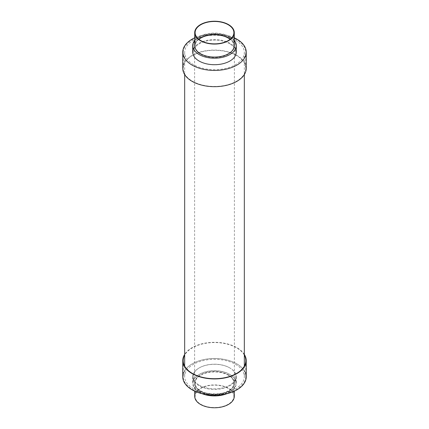 <?xml version="1.0" encoding="UTF-8"?>
<svg xmlns="http://www.w3.org/2000/svg" width="429" height="429" viewBox="0 0 429 429"><rect width="100%" height="100%" fill="white"/><g stroke="black" fill="none" stroke-linecap="round" stroke-linejoin="round"><path stroke-width="0.32" stroke-dasharray="2.15 1.61" d="M246.219 68.372A31.719 18.313 0 0 0 236.926 55.427A31.719 18.313 0 0 0 202.365 51.453A31.719 18.313 0 0 0 182.781 68.372M236.272 52.14A21.772 12.57 0 0 0 229.896 43.249A21.772 12.57 0 0 0 206.167 40.524A21.772 12.57 0 0 0 192.728 52.14M234.288 40.396A21.772 12.57 0 0 0 229.896 36.755A21.772 12.57 0 0 0 194.712 40.396M234.288 45.64A19.788 11.422 0 0 0 228.491 37.564A19.788 11.422 0 0 0 206.928 35.087A19.788 11.422 0 0 0 194.712 45.64M198.911 39.312A19.385 11.192 0 0 0 195.115 45.967A19.385 11.192 0 0 0 200.788 53.882A19.385 11.192 0 0 0 221.922 56.312A19.385 11.192 0 0 0 233.885 45.967A19.385 11.192 0 0 0 230.089 39.312M229.617 37.243A21.375 12.339 0 0 0 206.322 34.567A21.375 12.339 0 0 0 193.125 45.967A21.375 12.339 0 0 0 199.383 54.692A21.375 12.339 0 0 0 222.678 57.368A21.375 12.339 0 0 0 235.875 45.967A21.375 12.339 0 0 0 229.617 37.243A21.375 12.339 180 0 1 235.875 45.967A21.375 12.339 180 0 1 222.678 57.368A21.375 12.339 180 0 1 199.383 54.692A21.375 12.339 180 0 1 193.125 45.967A21.375 12.339 180 0 1 206.322 34.567A21.375 12.339 180 0 1 229.617 37.243M229.617 43.737A21.375 12.339 0 0 0 206.322 41.061A21.375 12.339 0 0 0 193.125 52.461A21.375 12.339 0 0 0 199.383 61.191A21.375 12.339 0 0 0 222.678 63.862A21.375 12.339 0 0 0 235.875 52.461A21.375 12.339 0 0 0 229.617 43.737A21.375 12.339 180 0 1 235.875 52.461A21.375 12.339 180 0 1 222.678 63.862A21.375 12.339 180 0 1 199.383 61.191A21.375 12.339 180 0 1 193.125 52.461A21.375 12.339 180 0 1 206.322 41.061A21.375 12.339 180 0 1 229.617 43.737M236.647 39.677A31.317 18.082 0 0 0 202.515 35.757A31.317 18.082 0 0 0 183.183 52.461A31.317 18.082 0 0 0 192.353 65.246A31.317 18.082 0 0 0 226.485 69.166A31.317 18.082 0 0 0 245.817 52.461A31.317 18.082 0 0 0 236.647 39.677M236.647 55.588A31.317 18.082 0 0 0 202.515 51.668A31.317 18.082 0 0 0 183.183 68.372A31.317 18.082 0 0 0 192.353 81.161A31.317 18.082 0 0 0 226.485 85.081A31.317 18.082 0 0 0 245.817 68.372A31.317 18.082 0 0 0 236.647 55.588M234.288 37.827A31.719 18.313 0 0 0 194.712 37.827M244.326 354.402A31.719 18.313 0 0 0 236.926 347.678A31.719 18.313 0 0 0 184.674 354.402M246.219 376.86A31.719 18.313 0 0 0 236.926 363.915A31.719 18.313 0 0 0 202.365 359.947A31.719 18.313 0 0 0 182.781 376.86M229.896 367.975A21.772 12.57 0 0 0 206.167 365.251A21.772 12.57 0 0 0 192.728 376.86A21.772 12.57 0 0 0 199.104 385.751A21.772 12.57 0 0 0 222.833 388.476A21.772 12.57 0 0 0 236.272 376.86A21.772 12.57 0 0 0 229.896 367.975M226.732 393.758A21.772 12.57 0 0 0 236.272 383.36A21.772 12.57 0 0 0 229.896 374.469A21.772 12.57 0 0 0 206.167 371.745A21.772 12.57 0 0 0 192.728 383.36A21.772 12.57 0 0 0 199.104 392.245A21.772 12.57 0 0 0 202.268 393.758M228.491 375.278A19.788 11.422 0 0 0 206.928 372.801A19.788 11.422 0 0 0 194.712 383.36A19.788 11.422 0 0 0 200.509 391.436A19.788 11.422 0 0 0 222.072 393.913A19.788 11.422 0 0 0 234.288 383.36A19.788 11.422 0 0 0 228.491 375.278M234.288 396.348A19.788 11.422 0 0 0 228.491 388.266A19.788 11.422 0 0 0 206.928 385.794A19.788 11.422 0 0 0 194.712 396.348M200.788 404.263A19.385 11.192 0 0 0 221.922 406.687A19.385 11.192 0 0 0 233.885 396.348A19.385 11.192 0 0 0 228.212 388.433A19.385 11.192 0 0 0 207.078 386.003A19.385 11.192 0 0 0 195.115 396.348A19.385 11.192 0 0 0 200.788 404.263M200.788 390.948A19.385 11.192 0 0 0 221.922 393.372A19.385 11.192 0 0 0 233.885 383.033A19.385 11.192 0 0 0 228.212 375.118A19.385 11.192 0 0 0 207.078 372.688A19.385 11.192 0 0 0 195.115 383.033A19.385 11.192 0 0 0 200.788 390.948M199.383 391.757A21.375 12.339 0 0 0 222.678 394.433A21.375 12.339 0 0 0 235.875 383.033A21.375 12.339 0 0 0 229.617 374.308A21.375 12.339 0 0 0 206.322 371.632A21.375 12.339 0 0 0 193.125 383.033A21.375 12.339 0 0 0 199.383 391.757A21.375 12.339 180 0 1 193.125 383.033A21.375 12.339 180 0 1 206.322 371.632A21.375 12.339 180 0 1 229.617 374.308A21.375 12.339 180 0 1 235.875 383.033A21.375 12.339 180 0 1 222.678 394.433A21.375 12.339 180 0 1 199.383 391.757M199.383 385.263A21.375 12.339 0 0 0 222.678 387.939A21.375 12.339 0 0 0 235.875 376.539A21.375 12.339 0 0 0 229.617 367.809A21.375 12.339 0 0 0 206.322 365.138A21.375 12.339 0 0 0 193.125 376.539A21.375 12.339 0 0 0 199.383 385.263A21.375 12.339 180 0 1 193.125 376.539A21.375 12.339 180 0 1 206.322 365.138A21.375 12.339 180 0 1 229.617 367.809A21.375 12.339 180 0 1 235.875 376.539A21.375 12.339 180 0 1 222.678 387.939A21.375 12.339 180 0 1 199.383 385.263M192.353 389.323A31.317 18.082 0 0 0 226.485 393.243A31.317 18.082 0 0 0 245.817 376.539A31.317 18.082 0 0 0 236.647 363.754A31.317 18.082 0 0 0 202.515 359.834A31.317 18.082 0 0 0 183.183 376.539A31.317 18.082 0 0 0 192.353 389.323M244.326 355.115A31.317 18.082 0 0 0 236.647 347.839A31.317 18.082 0 0 0 184.674 355.115M200.44 391.151A19.884 11.481 180 0 1 194.616 383.033A19.884 11.481 180 0 1 206.891 372.426A19.884 11.481 180 0 1 228.56 374.914A19.884 11.481 180 0 1 234.384 383.033A19.884 11.481 180 0 1 222.109 393.64A19.884 11.481 180 0 1 200.44 391.151M200.44 54.086A19.884 11.481 180 0 1 194.616 45.967A19.884 11.481 180 0 1 206.891 35.36A19.884 11.481 180 0 1 228.56 37.849A19.884 11.481 180 0 1 234.384 45.967A19.884 11.481 180 0 1 222.109 56.574A19.884 11.481 180 0 1 200.44 54.086M235.591 40.283A29.826 17.219 180 0 1 244.326 52.461A29.826 17.219 180 0 1 225.917 68.372A29.826 17.219 180 0 1 193.409 64.64A29.826 17.219 180 0 1 184.674 52.461A29.826 17.219 180 0 1 203.083 36.551A29.826 17.219 180 0 1 235.591 40.283M235.591 364.36A29.826 17.219 180 0 1 244.326 376.539A29.826 17.219 180 0 1 225.917 392.449A29.826 17.219 180 0 1 193.409 388.717A29.826 17.219 180 0 1 184.674 376.539A29.826 17.219 180 0 1 203.083 360.628A29.826 17.219 180 0 1 235.591 364.36M195.115 45.967L195.115 32.652M193.125 52.461L193.125 45.967L193.125 52.461M183.183 68.372L183.183 52.461M245.817 68.372L245.817 52.461M235.875 52.461L235.875 45.967L235.875 52.461M233.885 45.967L233.885 32.652M192.728 376.86L192.728 383.36M194.712 383.36L194.712 391.173M233.885 383.033L233.885 396.348M235.875 376.539L235.875 383.033L235.875 376.539M245.817 360.628L245.817 376.539M183.183 360.628L183.183 376.539M193.125 376.539L193.125 383.033L193.125 376.539M195.115 383.033L195.115 396.348M234.288 383.36L234.288 391.173M236.272 376.86L236.272 383.36M194.616 45.967L194.616 383.033M244.326 52.461L244.326 74.598M244.326 366.141L244.326 376.539M184.674 52.461L184.674 74.598M184.674 366.141L184.674 376.539M234.384 45.967L234.384 383.033"/><path stroke-width="0.64" d="M194.712 37.827A31.719 18.313 0 0 0 182.781 52.14L182.781 68.372A31.719 18.313 0 0 0 192.074 81.322A31.719 18.313 0 0 0 226.635 85.291A31.719 18.313 0 0 0 246.219 68.372L246.219 52.14A31.719 18.313 0 0 0 236.926 39.189A31.719 18.313 0 0 0 234.288 37.827M182.781 52.14A31.719 18.313 0 0 0 192.074 65.085A31.719 18.313 0 0 0 226.635 69.053A31.719 18.313 0 0 0 246.219 52.14M194.712 40.396A21.772 12.57 0 0 0 192.728 45.64L192.728 52.14A21.772 12.57 0 0 0 199.104 61.025A21.772 12.57 0 0 0 222.833 63.749A21.772 12.57 0 0 0 236.272 52.14L236.272 45.64A21.772 12.57 0 0 0 234.288 40.396M192.728 45.64A21.772 12.57 0 0 0 199.104 54.531A21.772 12.57 0 0 0 222.833 57.255A21.772 12.57 0 0 0 236.272 45.64M194.712 32.652L194.712 45.64A19.788 11.422 0 0 0 200.509 53.722A19.788 11.422 0 0 0 222.072 56.199A19.788 11.422 0 0 0 234.288 45.64L234.288 32.652A19.788 11.422 0 0 0 228.491 24.576A19.788 11.422 0 0 0 206.928 22.099A19.788 11.422 0 0 0 194.712 32.652A19.788 11.422 0 0 0 200.509 40.734A19.788 11.422 0 0 0 222.072 43.206A19.788 11.422 0 0 0 234.288 32.652M228.212 24.737A19.385 11.192 0 0 0 207.078 22.313A19.385 11.192 0 0 0 195.115 32.652A19.385 11.192 0 0 0 200.788 40.567A19.385 11.192 0 0 0 221.922 42.997A19.385 11.192 0 0 0 233.885 32.652A19.385 11.192 0 0 0 228.212 24.737M230.089 39.312A19.385 11.192 0 0 0 228.212 38.052A19.385 11.192 0 0 0 198.911 39.312M184.674 354.402A31.719 18.313 0 0 0 182.781 360.628A31.719 18.313 0 0 0 192.074 373.573A31.719 18.313 0 0 0 226.635 377.547A31.719 18.313 0 0 0 246.219 360.628A31.719 18.313 0 0 0 244.326 354.402M182.781 360.628L182.781 376.86A31.719 18.313 0 0 0 192.074 389.811A31.719 18.313 0 0 0 226.635 393.779A31.719 18.313 0 0 0 246.219 376.86L246.219 360.628M194.712 391.173L194.712 396.348A19.788 11.422 0 0 0 200.509 404.424A19.788 11.422 0 0 0 222.072 406.901A19.788 11.422 0 0 0 234.288 396.348L234.288 391.173M184.674 355.115A31.317 18.082 0 0 0 183.183 360.628A31.317 18.082 0 0 0 192.353 373.412A31.317 18.082 0 0 0 226.485 377.332A31.317 18.082 0 0 0 245.817 360.628A31.317 18.082 0 0 0 244.326 355.115M202.268 393.758A21.772 12.57 0 0 0 226.732 393.758M244.326 74.598L244.326 366.141M184.674 74.598L184.674 366.141"/></g></svg>
